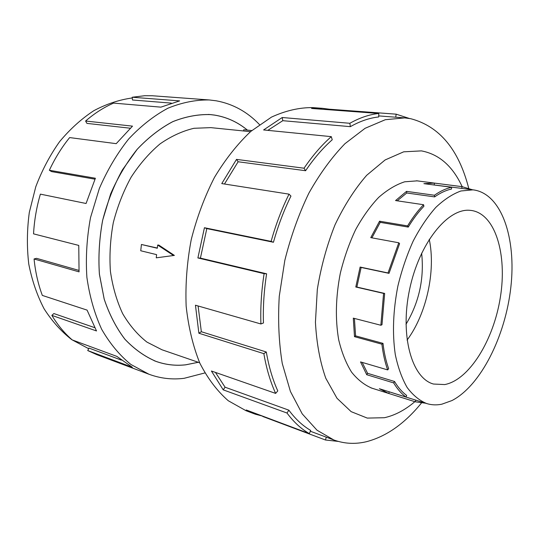 <?xml version="1.0" encoding="UTF-8"?>
<svg xmlns="http://www.w3.org/2000/svg" width="539" height="539" viewBox="0 0 539 539"><rect width="100%" height="100%" fill="white"/><g stroke="black" fill="none" stroke-linecap="round" stroke-linejoin="round"><path stroke-width="0.81" d="M247.381 130.108C237.706 122.124 226.778 117.125 214.596 115.117L210.338 114.598C197.995 114.248 185.47 116.606 172.763 121.679C160.184 128.329 148.326 137.553 137.182 149.33L122.366 169.953C113.85 185.551 107.288 202.327 102.666 220.276C99.324 238.507 98.246 256.483 99.425 274.223L104.216 299.158C109.383 314.527 116.276 327.874 124.9 339.193C134.312 349.131 144.688 356.528 156.034 361.386C165.716 364.795 175.613 365.934 185.726 364.802L198.278 362.275M250.5 131.671L210.85 127.635L193.979 128.289C182.425 131.017 171.106 136.226 160.022 143.913C149.31 152.961 139.675 164.051 131.125 177.19C123.418 191.271 117.482 206.417 113.311 222.62C110.293 239.073 109.329 255.311 110.407 271.326C112.658 286.842 116.747 300.951 122.67 313.664C129.508 325.293 137.593 334.766 146.931 342.097L161.976 349.771L199.652 362.747M173.396 255.405L157.671 245.05L158.776 245.07L174.387 255.405L156.249 257.831L174.387 255.405M157.671 245.05L157.314 248.25L141.427 244.484L157.341 248.028M444.715 384.57L433.504 384.037C411.897 378.378 399.77 335.824 409.552 289.638C419.099 243.406 447.599 208 469.974 210.325L471.686 210.513C495.503 214.219 507.287 254.718 500.354 297.333C493.67 339.961 469.354 379.941 444.715 384.57M472.946 189.849L460.939 190.981C452.558 194.02 444.176 199.497 435.795 207.421C427.602 216.678 420.063 227.896 413.177 241.074C406.851 255.136 401.757 270.133 397.883 286.054C393.086 310.666 392.224 333.493 395.282 354.521C397.998 367.457 401.946 378.445 407.14 387.48C412.908 395.208 419.43 400.565 426.699 403.556C431.591 405.065 436.644 405.267 441.872 404.183L451.951 400.565C480.768 385.668 505.42 336.181 510.837 287.307C516.429 238.467 501.708 193.952 473.7 189.937L472.946 189.849M425.527 403.192L415.246 401.804L388.76 393.47L379.355 388.713L406.022 397.061C401.387 393.679 397.27 388.963 393.672 382.912L366.722 374.713L360.537 361.912L387.669 369.909C384.954 362.289 383.034 353.712 381.908 344.178L354.494 336.666L353.294 318.145L380.864 325.253L383.586 293.398L355.794 287.011L360.119 267.061L388.026 272.963L398.779 242.779L370.765 237.632L379.557 221.199L407.592 225.908C412.578 217.648 417.9 210.587 423.553 204.719L395.565 200.569L406.534 191.365L434.441 195.246C440.242 191.163 445.969 188.509 451.608 187.276L423.897 183.658L434.461 183.105L462.011 186.656L461.761 188.387L431.315 184.628M397.223 200.818L406.743 192.989L434.636 196.903C440.343 192.874 445.969 190.254 451.52 189.027L451.608 187.276M371.91 237.84L380.231 222.358L408.245 227.087C413.15 218.969 418.379 212.016 423.93 206.235L423.553 204.719M380.864 325.253L381.983 324.754L384.664 293.438L356.879 287.058L361.137 267.452L389.023 273.354L399.588 243.682L398.779 242.779M354.419 318.434L355.592 335.885L354.494 336.666M387.669 369.909L388.646 368.676C385.978 361.177 384.091 352.742 382.993 343.363L355.592 335.885M362.168 362.39L367.591 373.318L366.722 374.713M406.022 397.061L406.669 395.437C402.114 392.089 398.072 387.44 394.535 381.484L367.591 373.318M388.491 391.57L389.246 391.826L388.76 393.47M426.699 403.556L389.246 391.826M419.409 181.158L417.253 180.848L404.681 181.798C395.949 184.641 387.265 189.856 378.634 197.436C370.219 206.316 362.525 217.096 355.551 229.789C349.178 243.352 344.098 257.831 340.311 273.239C335.703 297.063 335.157 319.243 338.687 339.779C341.719 352.432 346.018 363.225 351.583 372.153C357.734 379.827 364.634 385.217 372.294 388.323L373.736 388.74M468.694 188.158C458.709 149.424 439.386 126.267 410.711 118.701L404.681 117.893L385.291 119.719L365.078 128.309L344.92 143.724C331.795 157.267 319.755 173.787 308.807 193.279C298.788 214.151 290.797 236.513 284.828 260.357L279.263 296.309C277.841 320.159 278.845 342.568 282.274 363.535L290.413 391.449L302.238 413.898L316.979 430.176L333.816 439.972C344.394 443.799 355.268 444.372 366.439 441.704C386.355 436.496 404.681 423.614 421.404 403.071M462.159 186.669C452.686 166.147 439.103 154.221 421.41 150.886L403.691 151.823L385.102 159.962L366.675 175.303C354.817 188.926 344.266 205.433 335.015 224.824C326.85 245.413 320.954 266.953 317.316 289.443L315.436 322.241C316.561 343.215 320.011 361.891 325.792 378.263L337.003 398.274L351.152 411.648L367.268 418.089L384.395 417.718C394.858 415.414 405.011 410.064 414.848 401.676M262.823 416.196L255.257 414.181L246.235 409.97L309.339 433.632L310.68 430.432C302.662 425.77 295.392 419.012 288.864 410.172L225.073 387.204L223.227 389.859L211.409 371.007L275.638 393.403L277.78 390.916C272.633 379.53 268.806 366.554 266.313 351.994L201.337 331.728L198.878 333.23L195.448 305.215L260.903 323.966L263.456 322.969C262.944 306.987 263.995 290.602 266.616 273.799L200.414 258.12L197.887 257.945L204.429 227.727L271.104 241.384L273.448 242.26C278.023 225.868 283.858 210.479 290.952 196.088L289.032 194.148L221.765 183.59L236.506 159.389L304.036 168.215L305.593 170.722C313.92 158.426 322.794 148.11 332.226 139.783L331.296 136.643L263.605 129.946L282.214 117.515L349.838 123.29L350.35 126.658C359.985 121.208 369.431 117.974 378.695 116.943L378.796 113.48L311.569 108.454L322.558 108.332L329.342 109.208L396.158 114.167L409.296 118.445M88.652 348.686L71.795 339.678C61.284 331.512 52.054 321.231 44.11 308.827C37.097 295.352 31.99 280.442 28.776 264.103C26.775 247.219 26.957 229.985 29.308 212.413L35.776 186.77C42.015 170.29 49.965 155.232 59.634 141.609C70.09 129.084 81.504 118.769 93.88 110.657C106.56 103.953 119.355 99.722 132.264 97.963M204.82 372.954L184.17 378.304C172.19 379.82 160.454 378.466 148.973 374.248L130.896 364.472C119.658 355.336 109.922 343.612 101.676 329.302C94.527 313.691 89.595 296.369 86.887 277.349C85.6 257.703 86.813 237.793 90.518 217.601L99.344 188.482C107.349 170.028 117.118 153.527 128.666 138.995C140.962 125.924 154.039 115.663 167.912 108.218C181.919 102.504 195.724 99.755 209.327 99.958L216.254 100.806C232.963 103.919 247.367 111.842 259.475 124.576M209.327 99.958L152.362 95.76L144.681 95.72L132.19 97.236L179.635 100.894L160.878 107.146L113.594 103.104C103.845 107.355 94.514 113.325 85.6 121.026L132.493 126.139L116.215 143.664L69.646 137.58C61.763 147.288 55.005 158.183 49.366 170.263L95.39 178.247L86.072 203.493L40.385 194.134C36.571 207.178 34.294 220.417 33.546 233.859L78.761 245.42L79.058 271.865L34.065 258.969C35.372 271.952 38.121 284.107 42.332 295.419L87.069 310.107L96.508 330.953L51.859 315.389C57.686 325.071 64.471 333.243 72.226 339.914L116.828 356.38L132.351 367.281L87.742 350.559L96.926 354.696L148.973 374.248M198.318 362.289L185.726 364.829C175.606 365.961 165.709 364.822 156.02 361.413C144.668 356.555 134.292 349.151 124.88 339.213C116.256 327.887 109.356 314.54 104.195 299.165L99.398 274.23C98.219 256.49 99.297 238.501 102.646 220.269L110.623 193.979C117.859 177.311 126.712 162.421 137.169 149.31C148.306 137.526 160.171 128.309 172.749 121.652C185.463 116.579 197.995 114.214 210.331 114.571L214.603 115.09C226.798 117.098 237.739 122.104 247.421 130.115M87.742 350.559L88.948 348.066L121.288 360.079M51.859 315.389L53.88 313.55L94.696 327.651M34.065 258.969L36.544 258.329L78.937 270.41M49.366 170.263L51.508 171.584L94.972 179.177M85.6 121.026L86.914 123.384L130.243 128.215M132.19 97.236L132.479 99.998L171.274 103.111M396.158 114.167L395.747 117.206M326.297 437.176L325.448 439.999L262.742 416.472M338.229 441.407L325.448 439.999M288.864 410.172L287.004 413.029L223.227 389.859M215.452 372.422L225.073 387.204M309.339 433.632C301.139 428.903 293.694 422.037 287.004 413.029M266.313 351.994L263.847 353.651L198.878 333.23M198.096 305.97L201.337 331.728M275.638 393.403C270.349 381.78 266.421 368.528 263.847 353.651M266.616 273.799L264.11 273.657L197.887 257.945M273.448 242.26L206.808 228.59L200.414 258.12M206.808 228.59L204.429 227.727M260.903 323.966C260.364 307.621 261.435 290.851 264.11 273.657M305.593 170.722L238.123 161.761L224.473 184.015M238.123 161.761L236.506 159.389M271.104 241.384C275.786 224.608 281.762 208.862 289.032 194.148M350.35 126.658L282.793 120.689L267.802 130.364M282.793 120.689L282.214 117.515M304.036 168.215C312.559 155.656 321.648 145.132 331.296 136.643M329.268 109.774L329.342 109.208M349.838 123.29C359.688 117.758 369.343 114.49 378.796 113.48M322.558 108.332L312.728 107.605C299.3 107.49 285.549 110.663 271.467 117.118L250.824 131.395C237.49 143.947 225.383 159.274 214.488 177.365C204.591 196.748 196.829 217.547 191.204 239.761C186.986 262.277 185.301 284.417 186.15 306.159C188.441 327.153 193.002 346.146 199.828 363.138C207.778 378.607 217.257 391.146 228.267 400.733L246.033 410.718L255.257 414.181M393.672 382.912L394.535 381.484M381.908 344.178L382.993 343.363M383.586 293.398L384.664 293.438M389.023 273.354L388.026 272.963M408.245 227.087L407.592 225.908M434.636 196.903L434.441 195.246M462.011 186.656L472.481 189.775M461.761 188.387L473.7 189.937M415.246 401.804L415.744 400.127M356.879 287.058L355.794 287.011M361.137 267.452L360.119 267.061M380.231 222.358L379.557 221.199M406.743 192.989L406.534 191.365M434.218 184.796L434.461 183.105M429.246 239.289C435.957 271.002 426.464 314.136 407.066 340.102M405.988 324.303C419.106 302.332 424.321 278.623 421.639 253.175M251.807 130.553L243.756 129.744L243.608 130.97M141.427 244.484L140.74 250.763L156.606 254.637L156.249 257.831M370.866 387.837L415.333 401.831M404.681 117.893L378.722 115.898M333.816 439.972L310.343 431.234M416.431 180.774L462.664 186.73M154.194 360.726L156.034 361.386M208.391 114.43L210.338 114.598"/></g></svg>
